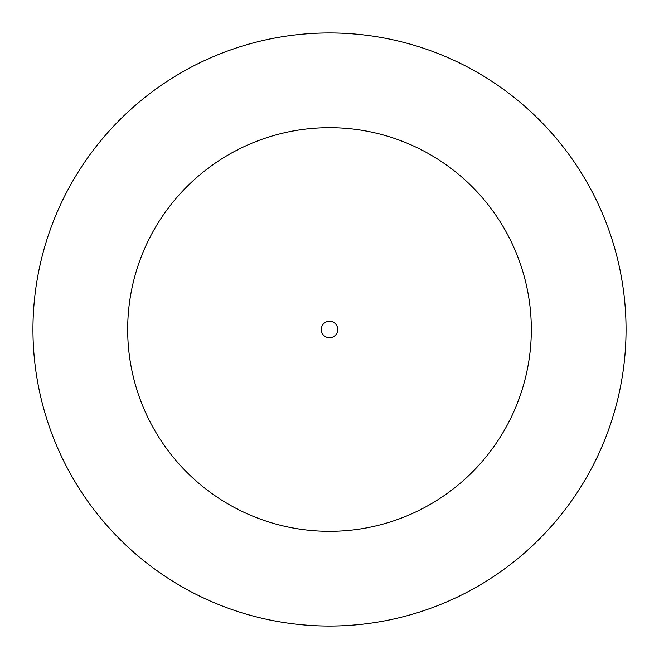 <?xml version="1.0" encoding="UTF-8"?>
<svg xmlns="http://www.w3.org/2000/svg" width="659" height="659" viewBox="0 0 659 659"><rect width="100%" height="100%" fill="white"/><g stroke="black" fill="none" stroke-linecap="round" stroke-linejoin="round"><path stroke-width="0.99" d="M32.95 329.5A296.55 296.55 0 0 0 329.5 626.05A296.55 296.55 0 0 0 626.05 329.5A296.55 296.55 0 0 0 329.5 32.95A296.55 296.55 0 0 0 32.95 329.5M127.681 329.5A201.819 201.819 0 0 0 329.5 531.319A201.819 201.819 0 0 0 531.319 329.5A201.819 201.819 0 0 0 329.5 127.681A201.819 201.819 0 0 0 127.681 329.5M321.262 329.5A8.238 8.238 0 0 0 329.5 337.738A8.238 8.238 0 0 0 337.738 329.5A8.238 8.238 0 0 0 329.5 321.262A8.238 8.238 0 0 0 321.262 329.5"/></g></svg>
